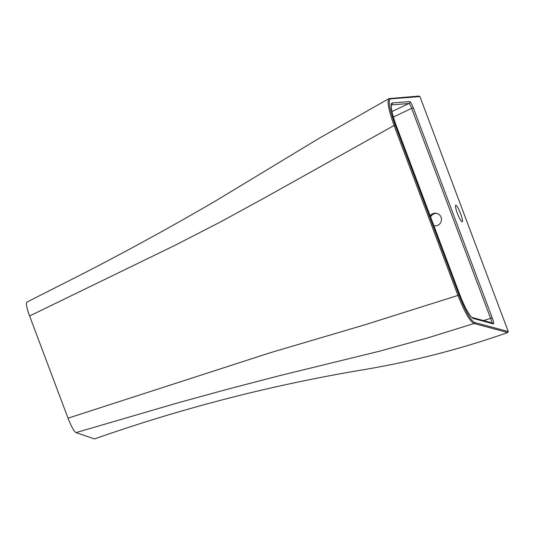 <?xml version="1.0" encoding="UTF-8"?>
<svg xmlns="http://www.w3.org/2000/svg" width="535" height="535" viewBox="0 0 535 535"><rect width="100%" height="100%" fill="white"/><g stroke="black" fill="none" stroke-linecap="round" stroke-linejoin="round"><path stroke-width="0.8" d="M433.892 225.73A6.34 6.259 -78 0 0 441.067 217.257A6.34 6.259 -78 0 0 430.16 215.806M437.021 213.458A6.34 6.259 -78 0 0 430.595 216.949M462.1 221.784A8.874 1.451 68.6 0 0 462.227 221.771A8.874 1.451 68.6 0 0 460.481 213.331A8.874 1.451 68.6 0 0 455.88 205.233A8.874 1.451 68.6 0 0 455.753 205.246A8.874 1.451 68.6 0 0 457.499 213.686A8.874 1.451 68.6 0 0 462.1 221.784M418.938 96.139L419.928 96.567L508.25 331.539L507.795 332.536C460.354 349.168 411.89 361.627 362.402 369.912C271.205 385.193 181.907 408.192 94.501 438.921L75.97 432.614C73.924 431.277 71.275 426.469 68.019 418.183L269.821 352.873L365.907 324.484L457.953 295.434L394.081 125.498L265.788 197.181L220.587 221.891L174.31 245.665L29.606 315.984L68.019 418.183M29.606 315.984C26.643 307.745 25.747 303.118 26.917 302.114M391.934 111.574L408.967 103.482L391.332 104.94M392.182 102.961L409.736 101.556C410.592 101.897 411.776 103.991 413.294 107.829L492.24 317.857C493.604 321.689 493.959 323.688 493.303 323.869L473.174 318.432C469.87 316.76 465.443 308.929 459.879 294.952L396.167 125.444C391.239 111.501 389.908 104.011 392.182 102.961A1.518 1.498 85.4 0 1 391.466 104.867L391.346 104.88M419.928 96.567L390.53 98.861C387.868 100.078 389.42 108.832 395.178 125.13L459.05 295.073C465.557 311.41 470.733 320.559 474.592 322.505L508.25 331.539M507.795 332.536L474.084 323.514L428.374 337.699L379.308 351.254L279.745 375.623L229.281 388.758L178.108 402.781L75.97 432.614M483.52 320.572L492.24 317.857M491.471 322.966C491.999 322.819 491.718 321.288 490.615 318.358L411.669 108.331L393.352 117.045M433.852 225.63A6.34 6.259 -78 0 0 434.387 225.817M395.178 125.13L394.081 125.498C388.176 108.839 386.644 99.824 389.487 98.453L390.53 98.861M474.592 322.505L474.084 323.514C469.997 321.568 464.621 312.206 457.953 295.434L459.05 295.073M413.294 107.829L411.669 108.331C410.552 105.355 409.656 103.736 408.967 103.482A1.518 1.498 85.4 0 0 409.736 101.556M459.879 294.952L459.906 294.966C464.373 307.759 471.676 318.499 472.171 317.509L472.171 317.509A1.518 1.491 105.1 0 1 473.174 318.432M472.171 317.509L492.3 322.946A1.518 1.491 105.1 0 1 493.303 323.869M396.167 125.444L396.194 125.457C391.439 113.868 390.69 103.415 391.393 104.773M419.179 96.079L389.085 98.58L318.927 138.411L216.274 200.538C173.507 225.523 129.523 249.671 84.329 272.99L26.803 302.155M459.906 294.966L396.194 125.457M492.3 322.946L491.571 322.966"/></g></svg>
